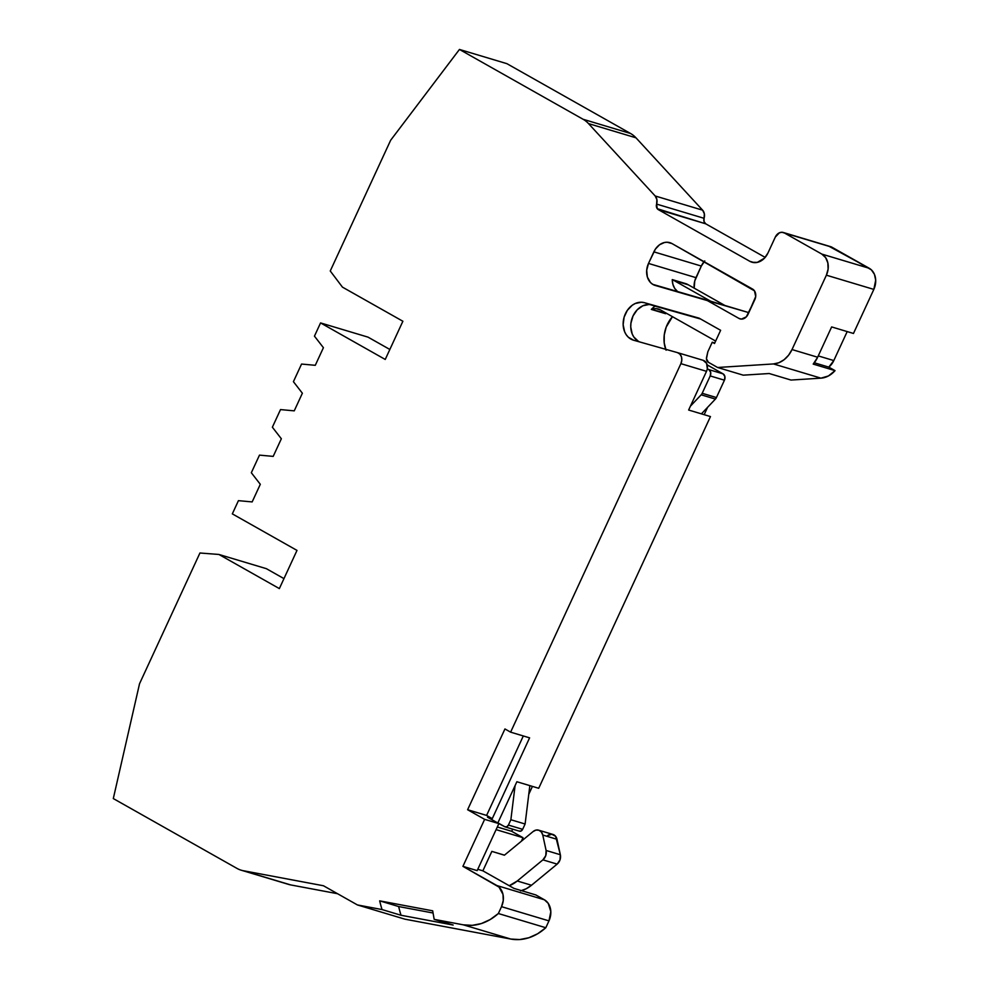 <?xml version="1.0" encoding="UTF-8"?>
<svg xmlns="http://www.w3.org/2000/svg" width="989" height="989" viewBox="0 0 989 989"><rect width="100%" height="100%" fill="white"/><g stroke="black" fill="none" stroke-linecap="round" stroke-linejoin="round"><path stroke-width="1.48" d="M241.18 870.196L288.64 884.413A32.55 25.825 -73.3 0 0 290.741 884.932L243.282 870.716A32.55 25.825 106.7 0 1 241.18 870.196A32.55 25.825 106.7 0 1 236.952 868.391L113.302 798.568L139.536 683.733L199.939 552.999L218.915 554.458L279.355 588.591L296.997 550.403L232.328 513.872L238.436 500.657L252.158 501.918L260.305 484.301L251.33 472.742L259.477 455.125L273.199 456.386L281.346 438.757L272.371 427.211L280.517 409.582L294.24 410.855L302.374 393.226L293.412 381.68L301.558 364.051L315.281 365.312L323.415 347.695L314.453 336.149L320.56 322.921L368.019 337.138L389.851 349.463L368.019 337.138L320.56 322.921L385.24 359.452L402.882 321.252L342.441 287.131L330.252 270.986L390.655 140.253L459.452 49.45L583.09 119.273A32.55 25.825 106.7 0 1 588.504 123.588L635.964 137.805A32.55 25.825 -73.3 0 0 630.549 133.49L583.09 119.273A32.55 25.825 106.7 0 1 588.504 123.588L655.175 195.97A8.135 6.453 106.7 0 1 656.609 204.093L704.069 218.309A4.883 3.869 -73.3 0 0 705.738 223.823L658.278 209.606A4.883 3.869 106.7 0 1 656.609 204.093L704.069 218.309A8.135 6.453 -73.3 0 0 702.623 210.175L655.175 195.97A8.135 6.453 106.7 0 1 656.609 204.093L656.894 199.617L655.175 195.97L702.623 210.175L635.964 137.805A32.55 25.825 -73.3 0 0 630.549 133.49L506.9 63.667L459.452 49.45L583.09 119.273A32.55 25.825 106.7 0 1 588.504 123.588L635.964 137.805A32.55 25.825 -73.3 0 0 630.549 133.49L583.09 119.273L630.549 133.49L506.9 63.667L459.452 49.45L583.09 119.273M520.535 890.879L526.197 888.765L531.501 885.254A32.55 25.825 -73.3 0 1 521.45 890.632A32.55 25.825 -73.3 0 0 531.501 885.254L517.259 880.989A32.55 25.825 106.7 0 1 509.224 885.711L513.996 888.406L535.828 894.946L513.996 888.406L509.224 885.711L517.259 880.989A32.55 25.825 106.7 0 1 509.224 885.711L513.996 888.406L535.828 894.946L544.407 899.792L496.96 885.575A16.281 12.906 106.7 0 1 501.522 906.666L498.345 913.527L545.804 927.731L548.969 920.883L501.522 906.666L498.345 913.527L545.804 927.731L548.969 920.883A16.281 12.906 -73.3 0 0 544.407 899.792L535.828 894.946L544.407 899.792L496.96 885.575A16.281 12.906 106.7 0 1 501.522 906.666L503.253 900.559L502.993 894.402L499.037 887.108L462.914 866.352L496.96 885.575L544.407 899.792L548.24 903.365L550.836 911.648L548.969 920.883L501.522 906.666L498.345 913.527A53.715 42.614 106.7 0 1 463.359 924.839L510.819 939.056L519.757 939.55L528.831 937.757L537.645 933.764L545.804 927.731L548.969 920.883L501.522 906.666M519.015 830.995A3.251 2.584 -73.3 0 0 522.637 829.338L521.018 831.044L519.015 830.995A3.251 2.584 -73.3 0 0 519.435 831.18A3.251 2.584 -73.3 0 0 522.637 829.338L508.408 825.073A3.251 2.584 106.7 0 1 505.194 826.915A3.251 2.584 106.7 0 1 504.773 826.73L497.813 823.009M701.411 413.847L715.406 399.074L701.411 413.847L715.406 399.074L701.176 394.809L690.433 406.145L688.641 410.027L710.461 416.567L688.641 410.027L706.517 371.332A8.135 6.453 -73.3 0 0 707.308 368.749L708.841 369.602A4.883 3.869 106.7 0 1 710.213 375.931L724.442 380.196A4.883 3.869 -73.3 0 0 723.083 373.867L708.841 369.602L710.658 372.26L710.213 375.931L724.442 380.196L716.432 397.541L702.19 393.288A4.883 3.869 106.7 0 1 701.176 394.809L690.433 406.145L706.517 371.332A8.135 6.453 -73.3 0 0 707.308 368.749L708.841 369.602A4.883 3.869 106.7 0 1 710.213 375.931L724.442 380.196L716.432 397.541L702.19 393.288L710.213 375.931L702.19 393.288A4.883 3.869 106.7 0 1 701.176 394.809L690.433 406.145L688.641 410.027L710.461 416.567L538.708 788.282L710.461 416.567L538.708 788.282L516.876 781.743L515.084 785.612L510.868 819.745L508.408 825.073A3.251 2.584 106.7 0 1 504.773 826.73L506.776 826.779L508.408 825.073L522.637 829.338L525.11 824.01L510.868 819.745L508.408 825.073L522.637 829.338L525.11 824.01L529.844 785.625L525.11 824.01L510.868 819.745L508.408 825.073M560.343 854.731L556.992 839.302L542.763 835.037L546.101 850.466L560.343 854.731L546.101 850.466A8.135 6.453 106.7 0 1 542.912 859.849L557.153 864.114A8.135 6.453 -73.3 0 0 560.343 854.731L555.62 836.311L551.763 834.234L547.362 835.792A8.135 6.453 -73.3 0 1 556.992 839.302L542.763 835.037L546.101 850.466A8.135 6.453 106.7 0 1 542.912 859.849L517.259 880.989L531.501 885.254L557.153 864.114L559.997 859.886L560.343 854.731L546.101 850.466L545.767 855.621L542.912 859.849L557.153 864.114A8.135 6.453 -73.3 0 0 560.343 854.731L556.992 839.302A8.135 6.453 -73.3 0 0 552.925 834.444L538.684 830.179A8.135 6.453 106.7 0 1 542.763 835.037L541.379 832.046L538.968 830.266L536.013 830.08L533.133 831.526A8.135 6.453 106.7 0 1 538.684 830.179M715.406 399.074A4.883 3.869 -73.3 0 0 716.432 397.541A4.883 3.869 -73.3 0 1 715.406 399.074L701.176 394.809L715.406 399.074A4.883 3.869 -73.3 0 0 716.432 397.541L702.19 393.288A4.883 3.869 106.7 0 1 701.176 394.809M814.293 362.778L828.794 367.117L814.293 362.778L828.794 367.117L835.037 370.64L813.205 364.1A24.416 19.372 -73.3 0 0 817.643 357.227L792.016 349.55A24.416 19.372 106.7 0 1 773.497 363.94L820.957 378.157L791.027 380.06L769.195 373.521L743.234 375.165L769.195 373.521L791.027 380.06L769.195 373.521L743.234 375.165L717.606 367.488L708.384 362.283A4.883 3.869 106.7 0 1 706.603 357.153L707.84 351.787L712.241 342.231L714.515 343.517L720.622 330.301L699.149 318.174L644.432 302.696L652.023 304.971L649.007 304.501L642.825 305.786L637.213 309.804L633.034 315.936L630.92 323.255L630.747 327.013L632.218 334.01L633.813 336.989L638.375 341.304M765.165 257.387L705.738 223.823L704.032 221.561L704.069 218.309A4.883 3.869 -73.3 0 0 705.738 223.823L765.165 257.387L705.738 223.823L658.278 209.606L749.81 261.294A16.281 12.906 106.7 0 0 751.924 262.196L751.949 262.209A16.281 12.906 106.7 0 0 767.946 253.023L775.302 237.088A8.135 6.453 106.7 0 1 783.313 232.489A8.135 6.453 106.7 0 1 784.376 232.947L821.822 254.086A16.281 12.906 106.7 0 1 826.384 275.189L873.831 289.406A16.281 12.906 -73.3 0 0 869.282 268.303L821.822 254.086A16.281 12.906 106.7 0 1 826.384 275.189L792.016 349.55L788.592 355.199L784.116 359.699L778.961 362.691L773.497 363.94L717.606 367.488L743.234 375.165L717.606 367.488L773.497 363.94L820.957 378.157L828.423 375.968L835.037 370.64L813.205 364.1A24.416 19.372 -73.3 0 0 817.643 357.227L831.638 326.926L853.47 333.466L831.638 326.926L817.643 357.227L792.016 349.55A24.416 19.372 106.7 0 1 773.497 363.94L820.957 378.157L791.027 380.06L820.957 378.157A24.416 19.372 -73.3 0 0 835.037 370.64L828.794 367.117A16.281 12.906 -73.3 0 0 833.801 360.565L818.249 355.904L833.801 360.565L847.19 331.587L833.801 360.565L818.249 355.904M496.095 829.635L523.02 837.708L521.426 841.169L523.02 837.708L496.095 829.635L523.02 837.708L511.684 831.292L497.306 826.989L511.684 831.292L512.673 829.153L511.684 831.292L497.306 826.989M707.184 364.892L723.083 373.867L724.888 376.525L724.442 380.196A4.883 3.869 -73.3 0 0 723.083 373.867L708.841 369.602L723.083 373.867L707.184 364.892L723.083 373.867M666.561 313.34A16.281 12.906 -73.3 0 0 665.56 313.686A16.281 12.906 -73.3 0 1 666.561 313.34L651.318 309.421A16.281 12.906 106.7 0 1 658.451 309.062A16.281 12.906 106.7 0 1 660.578 309.965L656.09 308.642L651.318 309.421A16.281 12.906 106.7 0 1 660.578 309.965L715.653 341.069M477.761 869.294L482.867 870.827L477.761 869.294L482.867 870.827L491.854 851.381L504.402 855.201L533.133 831.526A8.135 6.453 106.7 0 1 542.763 835.037L546.101 850.466M531.501 885.254L557.153 864.114L542.912 859.849L517.259 880.989L531.501 885.254L557.153 864.114M704.774 260.923L701.312 266.066L695.959 277.649A16.281 12.906 106.7 0 0 694.191 288.133L694.748 281.012L701.312 266.066L653.865 251.849L701.312 266.066A16.281 12.906 -73.3 0 1 704.094 261.689A16.281 12.906 -73.3 0 0 701.312 266.066L653.865 251.849A16.281 12.906 106.7 0 1 671.988 243.566L752.555 289.06A8.135 6.453 106.7 0 1 754.83 299.605L748.043 314.292A8.135 6.453 106.7 0 1 740.044 318.891A8.135 6.453 106.7 0 1 738.981 318.433L705.998 299.815L748.809 312.635L655.336 285.475A16.281 12.906 106.7 0 1 655.175 285.438A16.281 12.906 106.7 0 1 648.5 263.433L653.865 251.849A16.281 12.906 106.7 0 1 669.874 242.664A16.281 12.906 106.7 0 1 671.988 243.566L752.555 289.06A8.135 6.453 106.7 0 1 754.83 299.605L746.312 316.863L741.404 319.101L738.981 318.433L705.998 299.815L652.728 284.338L650.465 282.495L647.387 277.093L646.695 270.306L648.5 263.433L655.398 249.104L659.539 244.765L664.546 242.478L667.13 242.231L671.988 243.566L754.471 290.84L755.707 296.552L748.043 314.292A8.135 6.453 106.7 0 1 738.981 318.433L741.169 319.088M677.44 291.384L674.659 288.331L672.879 284.276L672.26 279.603L686.49 283.868A48.832 38.732 106.7 0 1 688.381 284.857L724.9 305.477L688.381 284.857L674.152 280.592L710.658 301.212M528.781 794.291L532.428 786.391M704.18 414.675L707.568 407.344M504.402 855.201L533.133 831.526L504.402 855.201L491.854 851.381L504.402 855.201M491.854 851.381L482.867 870.827L509.224 885.711L482.867 870.827L491.854 851.381L504.452 855.151M498.876 823.614L484.635 819.349L462.914 866.352L477.155 870.617L498.876 823.614L477.155 870.617L462.914 866.352L477.155 870.617L498.876 823.614L487.528 817.211L492.275 818.632L487.528 817.211L498.876 823.614L484.635 819.349L467.612 809.731L486.6 815.418L492.275 818.632L487.528 817.211L498.876 823.614L484.635 819.349L462.914 866.352L496.96 885.575M510.868 819.745L515.084 785.612L497.887 822.836L504.773 826.73L497.887 822.836L516.876 781.743L538.708 788.282L516.876 781.743L515.084 785.612L510.868 819.745L525.11 824.01L529.844 785.625M714.763 342.985L712.241 342.231L707.84 351.787L706.455 358.723L708.384 362.283A4.883 3.869 106.7 0 1 706.603 357.153L707.84 351.787L712.241 342.231L714.515 343.517L720.622 330.301L699.149 318.174L644.432 302.696A19.533 15.49 106.7 0 0 624.096 317.234A19.533 15.49 106.7 0 0 633.578 340.216L677.477 352.628A8.135 6.453 106.7 0 1 680.889 363.655L681.792 360.219L681.446 356.831L679.9 354.124L677.477 352.628L633.578 340.216L628.287 337.175L626.21 334.715L624.628 331.735L623.157 324.738L624.096 317.234L627.31 310.373L632.292 305.205L635.235 303.512L641.416 302.226L644.432 302.696A19.533 15.49 106.7 0 0 624.133 317.123A19.533 15.49 106.7 0 0 633.405 340.167L633.405 340.167A19.533 15.49 106.7 0 0 633.578 340.216L677.477 352.628A8.135 6.453 106.7 0 1 677.552 352.653A8.135 6.453 106.7 0 1 680.889 363.655L510.621 732.157L529.597 737.843L510.621 732.157L504.946 728.955L467.612 809.731L486.6 815.418L523.317 735.952L486.6 815.418L492.275 818.632L529.597 737.843L492.275 818.632L486.6 815.418L523.317 735.952M690.433 406.145L706.517 371.332L680.889 363.655L706.517 371.332A8.135 6.453 -73.3 0 0 707.308 368.749A8.135 6.453 -73.3 0 0 703.105 360.305L706.616 363.359L707.308 368.749A8.135 6.453 -73.3 0 0 703.179 360.33A8.135 6.453 -73.3 0 0 703.105 360.305L677.638 352.677M649.81 304.55L655.089 306.133A27.667 21.956 -73.3 0 0 651.318 309.421L665.56 313.686L651.318 309.421A27.667 21.956 -73.3 0 1 655.089 306.133L700.669 319.027L655.089 306.133A27.667 21.956 -73.3 0 0 651.318 309.421M672.471 316.678A27.667 21.956 -73.3 0 0 665.733 349.315A27.667 21.956 -73.3 0 1 672.471 316.678L666.203 327.087L664.249 334.962L664.212 342.886L666.079 350.205M817.643 357.227L792.016 349.55L826.384 275.189L873.831 289.406L853.47 333.466L873.831 289.406L853.47 333.466L831.638 326.926L817.643 357.227L813.205 364.1L835.037 370.64L828.794 367.117L833.801 360.565L847.19 331.587M873.831 289.406A16.281 12.906 -73.3 0 0 869.282 268.303L821.822 254.086L825.642 257.659L827.855 262.926L828.114 269.07L826.384 275.189L873.831 289.406L875.698 280.159L874.437 274.336L871.358 269.836L831.836 247.163L781.94 232.279L779.369 232.823L775.302 237.088A8.135 6.453 106.7 0 1 784.376 232.947L831.836 247.163A8.135 6.453 -73.3 0 0 830.772 246.706L783.313 232.489M498.345 913.527L545.804 927.731A53.715 42.614 -73.3 0 1 510.819 939.056L404.884 919.164L357.437 904.947L382.051 909.571A122.067 96.848 106.7 0 1 379.677 900.855L432.688 910.82L434.171 919.362L453.16 925.036L401.027 915.258L382.051 909.571L357.437 904.947L404.884 919.164L510.819 939.056L463.359 924.839L434.171 919.362L453.16 925.036L401.027 915.258L382.051 909.571A122.067 96.848 106.7 0 1 379.677 900.855L432.688 910.82L434.171 919.362L453.16 925.036L401.027 915.258L382.051 909.571A122.067 96.848 106.7 0 1 379.677 900.855L432.688 910.82L434.171 919.362L463.359 924.839L472.297 925.333L481.371 923.553L490.185 919.547L498.345 913.527A53.715 42.614 106.7 0 1 463.359 924.839L510.819 939.056L404.884 919.164L357.437 904.947L323.465 885.761L243.282 870.716A32.55 25.825 106.7 0 1 236.952 868.391L113.302 798.568L139.536 683.733L199.939 552.999L218.915 554.458L266.375 568.675L283.967 578.614L266.375 568.675L218.915 554.458L279.355 588.591L296.997 550.403L232.328 513.872L238.436 500.657L252.158 501.918L260.305 484.301L251.33 472.742L259.477 455.125L273.199 456.386L281.346 438.757L272.371 427.211L280.517 409.582L294.24 410.855L302.374 393.226L293.412 381.68L301.558 364.051L315.281 365.312L323.415 347.695L314.453 336.149L320.56 322.921L385.24 359.452L402.882 321.252L342.441 287.131L330.252 270.986L390.655 140.253L459.452 49.45L506.9 63.667L630.549 133.49M401.027 915.258A122.067 96.848 106.7 0 1 398.654 906.542L379.677 900.855L398.654 906.542A122.067 96.848 106.7 0 0 401.027 915.258A122.067 96.848 106.7 0 1 398.654 906.542L433.071 913.008M724.9 305.477L688.381 284.857A48.832 38.732 106.7 0 0 686.49 283.868L672.26 279.603A48.832 38.732 106.7 0 1 674.152 280.592A48.832 38.732 106.7 0 0 672.26 279.603A48.832 38.732 106.7 0 1 674.152 280.592L688.381 284.857L674.152 280.592M701.312 266.066L695.959 277.649L648.5 263.433L653.865 251.849M869.282 268.303L831.836 247.163L784.376 232.947L821.822 254.086L869.282 268.303L829.4 246.496M705.738 223.823L657.24 208.691L656.609 204.093L704.069 218.309L704.353 213.834L702.623 210.175L635.964 137.805L588.504 123.588L655.175 195.97L702.623 210.175L635.964 137.805M382.051 909.571L357.437 904.947L323.465 885.761L243.282 870.716L290.741 884.932A32.55 25.825 -73.3 0 1 286.6 883.684A32.55 25.825 -73.3 0 0 290.741 884.932L337.546 893.71L290.741 884.932L243.282 870.716A32.55 25.825 106.7 0 1 236.952 868.391L113.302 798.568L139.536 683.733L199.939 552.999L218.915 554.458L266.375 568.675L283.967 578.614M521.426 841.169L523.02 837.708L511.684 831.292L512.673 829.153M639.549 341.897A19.533 15.49 106.7 0 1 632.02 318.47A19.533 15.49 106.7 0 1 652.023 304.971L644.432 302.696L652.023 304.971A19.533 15.49 106.7 0 0 632.02 318.47A19.533 15.49 106.7 0 0 639.549 341.897M656.609 204.093A4.883 3.869 106.7 0 0 658.278 209.606L749.81 261.294A16.281 12.906 106.7 0 0 767.946 253.023L775.302 237.088L767.946 253.023L764.485 258.154L757.265 262.382L752.159 262.27L749.81 261.294L754.187 262.617M695.959 277.649L648.5 263.433L695.959 277.649A16.281 12.906 106.7 0 0 694.191 288.133M678.293 291.978A16.281 12.906 106.7 0 1 672.26 279.603A16.281 12.906 106.7 0 0 678.293 291.978M706.517 371.332L680.889 363.655L510.621 732.157L504.946 728.955L467.612 809.731L484.635 819.349L467.612 809.731L486.6 815.418M717.606 367.488L708.384 362.283L717.606 367.488L773.497 363.94M218.915 554.458L279.355 588.591L296.997 550.403L232.328 513.872L238.436 500.657L252.158 501.918L260.305 484.301L251.33 472.742L259.477 455.125L273.199 456.386L281.346 438.757L272.371 427.211L280.517 409.582L294.24 410.855L302.374 393.226L293.412 381.68L301.558 364.051L315.281 365.312L323.415 347.695L314.453 336.149L320.56 322.921L368.019 337.138L389.851 349.463M522.637 829.338L525.11 824.01M828.794 367.117A16.281 12.906 -73.3 0 0 833.801 360.565M523.02 837.708L511.684 831.292M724.442 380.196L716.432 397.541M542.912 859.849L517.259 880.989M556.992 839.302L542.763 835.037M702.19 393.288L710.213 375.931M707.308 368.749L708.841 369.602M712.241 342.231L714.515 343.517L720.622 330.301L699.149 318.174L644.432 302.696M482.867 870.827L509.224 885.711M548.969 920.883A16.281 12.906 -73.3 0 0 544.407 899.792M515.084 785.612L497.887 822.836M492.275 818.632L529.597 737.843L510.621 732.157L504.946 728.955L467.612 809.731M655.089 306.133L700.669 319.027M820.957 378.157A24.416 19.372 -73.3 0 0 835.037 370.64M831.836 247.163A8.135 6.453 -73.3 0 0 829.635 246.508M704.069 218.309A8.135 6.453 -73.3 0 0 702.623 210.175M320.56 322.921L385.24 359.452L402.882 321.252L342.441 287.131L330.252 270.986L390.655 140.253L459.452 49.45M379.677 900.855L398.654 906.542M672.26 279.603L686.49 283.868A48.832 38.732 106.7 0 1 688.381 284.857M290.741 884.932L337.546 893.71M510.819 939.056A53.715 42.614 -73.3 0 0 545.804 927.731M484.635 819.349L462.914 866.352M680.889 363.655L510.621 732.157M826.384 275.189L792.016 349.55M784.376 232.947L821.822 254.086M658.278 209.606L749.81 261.294M588.504 123.588L655.175 195.97M357.437 904.947L323.465 885.761L243.282 870.716M463.359 924.839L434.171 919.362M738.981 318.433L705.998 299.815L748.809 312.635M705.998 299.815L655.336 285.475A16.281 12.906 106.7 0 1 648.5 263.433M519.435 831.18L505.194 826.915M703.179 360.33L677.552 352.653"/></g></svg>
